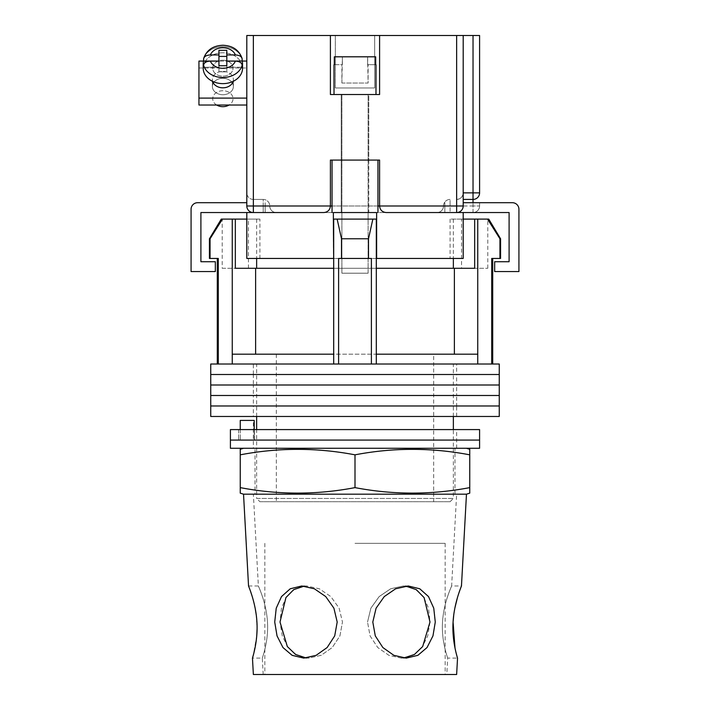 <?xml version="1.0" encoding="UTF-8"?>
<svg xmlns="http://www.w3.org/2000/svg" width="710" height="710" viewBox="0 0 710 710"><rect width="100%" height="100%" fill="white"/><g stroke="black" fill="none" stroke-linecap="round" stroke-linejoin="round"><path stroke-width="0.53" stroke-dasharray="3.55 2.66" d="M253.364 416.477L456.636 416.477L253.364 416.477L253.364 405.978L456.636 405.978L253.364 405.978L253.364 395.488L456.636 395.488L253.364 395.488L253.364 384.998L456.636 384.998L253.364 384.998L253.364 374.507L456.636 374.507L253.364 374.507L253.364 364.017L456.636 364.017L253.364 364.017M456.636 416.477L456.636 405.978L253.364 405.978L456.636 405.978L456.636 395.488L253.364 395.488L456.636 395.488L456.636 384.998L253.364 384.998L456.636 384.998L456.636 374.507L253.364 374.507L456.636 374.507L456.636 364.017M210.746 374.507L499.254 374.507L210.746 374.507M210.746 364.017L499.254 364.017M210.746 384.998L499.254 384.998L210.746 384.998M210.746 395.488L499.254 395.488L210.746 395.488M210.746 405.978L499.254 405.978L210.746 405.978M210.746 416.477L499.254 416.477M433.686 354.183L276.314 354.183L433.686 354.183L433.686 501.721L276.314 501.721L433.686 501.721M276.314 354.183L276.314 501.721M500.568 258.449L491.719 258.449L492.704 258.449L491.719 258.449L491.719 364.017L338.608 364.017L371.392 364.017L371.392 258.449L338.608 258.449L371.392 258.449L338.608 258.449L338.608 364.017L217.296 364.017L218.281 364.017L218.281 258.449L209.432 258.449M209.432 238.773L210.053 238.773L222.452 219.106L221.254 219.106M210.053 258.449L210.053 238.773M488.746 219.106L487.548 219.106L499.947 238.773L500.568 238.773M461.553 268.282L487.788 268.282L461.553 268.282L461.553 219.106L487.788 219.106L461.553 219.106M487.788 268.282L487.788 219.106M341.883 268.282L341.883 219.106L368.117 219.106L341.883 219.106L368.117 219.106L341.883 219.106L341.883 268.282L368.117 268.282L368.117 219.106L368.117 268.282L341.883 268.282M222.212 268.282L248.447 268.282L222.212 268.282L222.212 219.106L248.447 219.106L222.212 219.106M248.447 268.282L248.447 219.106M259.922 501.721L450.078 501.721L259.922 501.721L256.638 498.438L453.362 498.438L453.362 429.586M450.078 501.721L453.362 498.438L256.638 498.438L256.638 429.586M259.922 219.106L246.805 219.106L259.922 219.106L259.922 258.449L246.805 258.449L246.805 219.106L256.638 219.106L222.452 219.106M256.638 219.106L256.638 258.449M235.33 219.106L235.33 268.282L376.309 268.282L333.691 268.282L333.691 354.183L232.25 354.183L232.25 364.017L338.608 364.017M453.362 416.477L453.362 364.017L256.638 364.017L453.362 364.017M256.638 416.477L256.638 364.017M491.719 364.017L371.392 364.017M487.548 219.106L474.671 219.106L474.671 268.282L376.309 268.282L376.309 364.017M218.281 364.017L232.25 364.017M368.499 258.449L368.499 238.773L372.856 219.106L376.309 219.106L333.691 219.106L337.143 219.106L333.691 219.106L333.691 364.017M232.25 219.106L232.25 354.183L333.691 354.183L333.691 219.106L376.309 219.106L337.143 219.106L341.501 238.773L368.499 238.773M341.501 258.449L341.501 238.773M477.75 219.106L477.75 354.183L376.309 354.183L454.373 354.183L376.309 354.183L376.309 219.106L376.309 354.183M477.75 354.183L454.373 354.183L477.75 354.183L477.75 364.017M499.947 258.449L499.947 238.773M454.373 354.183L454.373 268.282M376.309 219.106L376.309 268.282M333.691 354.183L255.627 354.183L255.627 268.282M232.25 354.183L255.627 354.183M333.691 219.106L333.691 268.282M474.671 219.106L453.362 219.106L463.195 219.106L463.195 258.449L333.363 258.449L333.363 219.106L376.637 219.106L376.637 212.547L253.364 212.547L509.097 212.547L509.097 261.724L494.666 261.724L494.666 271.557L518.93 271.557L518.93 209.264A6.559 6.559 0 0 0 512.371 202.705L463.195 202.705M337.143 219.106L372.856 219.106M254.437 440.076L456.636 440.076L254.437 440.076L254.437 429.586L456.636 429.586L238.613 429.586L254.437 429.586L254.437 440.076M230.413 440.076L479.587 440.076L230.413 440.076M230.413 429.586L479.587 429.586M238.613 429.586L238.613 440.076L238.613 429.586M253.364 448.276L456.636 448.276L253.364 448.276L253.364 420.409L254.215 420.409L254.215 440.076L456.636 440.076L240.246 440.076L254.215 440.076L254.215 429.586M456.636 448.276L456.636 429.586M230.413 448.276L479.587 448.276M240.246 429.586L240.246 440.076L240.246 420.409L253.364 420.409M368.774 160.087L368.774 212.547L341.226 212.547L368.774 212.547L341.226 212.547L368.774 212.547L368.774 160.087L341.226 160.087L341.226 212.547L341.226 160.087L368.774 160.087L341.226 160.087L368.774 160.087L368.774 94.519L341.226 94.519L368.774 94.519L341.226 94.519L368.774 94.519L368.774 160.087L341.226 160.087L341.226 94.519L341.226 160.087L368.774 160.087M332.049 212.547L377.951 212.547L332.049 212.547L377.951 212.547L332.049 212.547L332.049 160.087L377.951 160.087L377.951 212.547M376.309 258.449L333.691 258.449M246.805 219.106L246.805 258.449L259.922 258.449M246.805 212.547L265.167 212.547L246.805 212.547L246.805 258.449L333.363 258.449L333.363 212.547L200.903 212.547L200.903 261.724L215.334 261.724L215.334 271.557L191.07 271.557L191.07 209.264A6.559 6.559 0 0 1 197.629 202.705L246.805 202.705M444.833 212.547L463.195 212.547L444.833 212.547L444.833 202.705L444.833 212.547M463.195 212.547L463.195 258.449L463.195 219.106L450.078 219.106L463.195 219.106M376.637 258.449L376.637 219.106L376.637 258.449L376.637 219.106L333.363 219.106L333.363 258.449M376.637 219.106L333.363 219.106M265.167 212.547L265.167 202.705L265.167 212.547M377.951 160.087L332.049 160.087L377.951 160.087M341.883 83.043L342.389 56.809L342.389 64.681L334.33 64.681L334.33 56.809L342.389 56.809L334.33 56.809L334.33 64.681L342.389 64.681L341.883 64.681L341.883 83.043L368.117 83.043L367.611 56.809L342.389 56.809L375.67 56.809L367.611 56.809L367.611 64.681L375.67 64.681L367.611 64.681L368.117 64.681L368.117 83.043L341.883 83.043M341.883 273.199L368.117 273.199L368.117 94.519L341.883 94.519L368.117 94.519L341.883 94.519L368.117 94.519L368.117 273.199L341.883 273.199L341.883 94.519L341.883 273.199L368.117 273.199L341.883 273.199M334.33 64.681L342.389 64.681L334.33 64.681L334.33 56.809L375.67 56.809L342.389 56.809L342.389 64.681L342.389 56.809L375.67 56.809L334.33 56.809L375.67 56.809L375.98 94.519L334.019 94.519L375.98 94.519L334.019 94.519L334.019 64.681M367.611 56.809L367.611 64.681L367.611 56.809M342.389 56.809L334.33 56.809L342.389 56.809M222.869 94.732A10.49 8.227 180 0 1 212.379 86.505A10.49 8.227 180 0 1 222.869 78.278A10.49 8.227 180 0 1 233.368 86.505A10.49 8.227 180 0 1 222.869 94.732A10.49 8.227 0 0 1 212.379 86.505A10.49 8.227 0 0 1 222.869 78.278A10.49 8.227 0 0 1 233.368 86.505A10.49 8.227 0 0 1 222.869 94.732M233.111 81.366A10.49 8.227 0 0 0 233.368 79.591A10.49 8.227 0 0 0 222.869 71.355A10.49 8.227 0 0 0 212.379 79.591A10.49 8.227 0 0 0 212.627 81.366M246.805 61.069L246.805 105.018L246.805 61.069L246.805 105.018L246.805 61.069L198.942 61.069L198.942 67.991L246.805 67.991L198.942 67.991L198.942 105.018L246.805 105.018M226.809 56.418L226.809 50.312L226.809 56.418L218.937 56.418L218.937 61.042L203.601 61.042L242.154 61.069L242.066 58.371M222.869 60.226A10.162 7.97 180 0 1 233.04 68.195A10.162 7.97 180 0 1 222.869 76.165A10.162 7.97 180 0 1 212.707 68.195A10.162 7.97 180 0 1 222.869 60.226A10.162 7.97 0 0 1 233.04 68.195A10.162 7.97 0 0 1 222.869 76.165A10.162 7.97 0 0 1 212.707 68.195A10.162 7.97 0 0 1 222.869 60.226M216.665 105.018A10.162 7.97 180 0 1 212.707 98.708A10.162 7.97 180 0 1 222.869 90.738A10.162 7.97 180 0 1 233.04 98.708A10.162 7.97 180 0 1 229.082 105.018M235.383 61.113C239.447 61.317 241.702 62.675 242.145 65.178L242.145 67.219L226.809 67.219L242.145 67.219A19.676 15.425 180 0 0 242.545 64.131L242.545 68.195A19.676 15.425 0 0 0 222.869 52.771A19.676 15.425 0 0 0 203.202 68.195A19.676 15.425 180 0 0 222.869 83.629A19.676 15.425 180 0 0 242.545 68.195A19.676 15.425 180 0 0 222.869 52.771A19.676 15.425 180 0 0 203.202 68.195L203.202 64.131A19.676 15.425 180 0 0 203.601 67.219L203.601 65.178C204.036 62.675 206.29 61.317 210.364 61.113A13.117 10.286 180 0 0 222.869 68.311A13.117 10.286 180 0 0 235.383 61.113L226.809 61.113L226.809 65.746L218.937 65.746L218.937 71.843L218.937 61.113L210.364 61.113M226.809 67.219L226.809 61.113L226.809 71.843L226.809 65.746L226.809 71.843L218.937 71.843L218.937 61.113L218.937 67.219L203.601 67.219L218.937 67.219L218.937 71.843L226.809 71.843L226.809 67.219M218.937 56.418L218.937 50.312L218.937 54.945L210.364 54.945C206.299 55.149 204.045 56.507 203.601 59.01A19.676 15.425 180 0 1 222.869 46.665A19.676 15.425 180 0 1 242.145 59.01C241.711 56.507 239.456 55.149 235.383 54.945L226.809 54.945L226.809 50.312L218.937 50.312L218.937 61.042L218.937 54.945M222.869 87.818A10.49 8.227 180 0 0 233.368 79.591A10.49 8.227 180 0 0 222.869 71.355A10.49 8.227 180 0 0 212.379 79.591A10.49 8.227 180 0 0 222.869 87.818M198.942 98.104L198.942 61.069L198.942 105.018L198.942 98.104L246.805 98.104M222.869 106.677A10.162 7.97 0 0 1 212.707 98.708A10.162 7.97 0 0 1 222.869 90.738A10.162 7.97 0 0 1 233.04 98.708A10.162 7.97 0 0 1 222.869 106.677M203.202 64.131A19.676 15.425 180 0 1 203.601 61.042L203.601 59.01A19.676 15.425 0 0 1 222.869 46.665A19.676 15.425 0 0 1 242.145 59.01M242.545 64.131A19.676 15.425 180 0 0 242.145 61.042L226.809 61.042L226.809 54.945M203.681 58.371L203.601 59.01M335.324 87.96L335.324 35.5L374.676 35.5L335.324 35.5L374.676 35.5L335.324 35.5L335.324 87.96L374.676 87.96L374.676 35.5L374.676 87.96L335.324 87.96M463.195 199.43L473.029 199.43A6.559 6.559 0 0 0 479.587 192.871L479.587 35.5L473.029 35.5L473.029 205.989L463.195 205.989C462.778 209.938 460.595 212.13 456.636 212.547L473.029 212.547L456.636 212.547A6.559 6.559 0 0 0 463.195 205.989L463.195 35.5L379.593 35.5L379.593 94.519L330.407 94.519L379.593 94.519L330.407 94.519L330.407 35.5L246.805 35.5L246.805 205.989A6.559 6.559 0 0 0 253.364 212.547A6.559 6.559 0 0 1 246.805 205.989A6.559 6.559 0 0 0 253.364 212.547L253.364 35.5M456.636 35.5L456.636 205.989L379.593 205.989L379.593 160.087L379.593 205.989L330.407 205.989L330.407 160.087L330.407 205.989L330.407 160.087L379.593 160.087L330.407 160.087L379.593 160.087L379.593 205.989C380.01 209.938 382.193 212.13 386.142 212.547L323.858 212.547A6.559 6.559 0 0 0 330.407 205.989C329.99 209.938 327.807 212.13 323.858 212.547M436.969 212.547A6.559 6.559 0 0 0 443.519 205.989A6.559 6.559 0 0 1 436.969 212.547L450.078 212.547L436.969 212.547A6.559 6.559 0 0 0 443.519 205.989A6.559 6.559 0 0 1 450.078 199.43L450.078 205.989L450.078 199.43A6.559 6.559 0 0 0 443.519 205.989L456.636 205.989L456.636 212.547A6.559 6.559 0 0 0 463.195 205.989L463.195 35.5L463.195 205.989A6.559 6.559 0 0 1 456.636 212.547L456.636 205.989L463.195 205.989L456.636 205.989L456.636 199.43C460.595 199.013 462.778 196.83 463.195 192.871A6.559 6.559 0 0 1 456.636 199.43A6.559 6.559 0 0 0 463.195 192.871M473.029 35.5L463.195 35.5M330.407 35.5L330.407 94.519L330.407 35.5L379.593 35.5L379.593 94.519L379.593 35.5M479.587 205.989A6.559 6.559 0 0 1 473.029 212.547A6.559 6.559 0 0 0 479.587 205.989L473.029 205.989L479.587 205.989L479.587 202.705L479.587 205.989A6.559 6.559 0 0 1 473.029 212.547L473.029 202.705M263.197 199.43L253.364 199.43L263.197 199.43A6.559 6.559 0 0 1 269.756 205.989A6.559 6.559 0 0 0 263.197 199.43L263.197 205.989L253.364 205.989L253.364 199.43A6.559 6.559 0 0 1 246.805 192.871A6.559 6.559 0 0 0 253.364 199.43L253.364 205.989L269.756 205.989L263.197 205.989L263.197 199.43A6.559 6.559 0 0 1 269.756 205.989A6.559 6.559 0 0 0 276.314 212.547A6.559 6.559 0 0 1 269.756 205.989A6.559 6.559 0 0 0 276.314 212.547M385.876 212.538A6.559 6.559 0 0 1 379.593 206.255A6.559 6.559 0 0 0 385.876 212.538M324.124 212.538A6.559 6.559 0 0 0 330.407 206.255M379.593 205.989A6.559 6.559 0 0 0 386.142 212.547A6.559 6.559 0 0 1 379.593 205.989M355 543.354L445.161 543.354L355 543.354M456.636 674.5L253.364 674.5M403.786 657.992L401.345 658.108L412.909 655.339L421.944 647.547L427.739 635.903L429.994 622.04L428.538 608.15L423.4 596.56L414.791 588.767L403.315 585.981L390.66 588.776L379.149 596.604L370.868 608.195L367.531 622.04L370.895 608.15L379.193 596.56L390.677 588.767L403.315 585.981L405.747 586.087M372.803 622.04L376.096 608.168L384.27 596.569L395.656 588.767L408.232 585.981L419.743 588.767L428.503 596.586L433.766 608.195L435.274 622.04L432.967 635.894L427.029 647.555L417.853 655.348L406.262 658.108L393.873 655.339L382.859 647.538L375.288 635.876L372.803 622.04M304.253 586.087L306.685 585.981L319.34 588.776L330.851 596.604L339.131 608.195L342.469 622.04L339.105 608.15L330.807 596.56L319.322 588.767L306.685 585.981L295.2 588.776L286.565 596.604L281.453 608.195L280.006 622.04L282.26 635.903L288.065 647.555L297.099 655.339L308.655 658.108L321.097 655.339L332.227 647.547L339.93 635.903L342.469 622.04L339.93 635.903L332.218 647.555L321.097 655.339L308.655 658.108L306.205 657.992M274.726 622.04L276.243 608.168L281.506 596.569L290.257 588.767L301.768 585.981L314.344 588.767L325.739 596.586L333.913 608.195L337.197 622.04L334.712 635.894L327.124 647.555L316.11 655.348L303.738 658.108L292.13 655.339L282.962 647.538L277.033 635.876L274.726 622.04M267.475 622.04C266.392 602.533 258.112 585.723 258.369 585.981C258.112 585.715 266.41 602.604 267.475 622.04C266.392 602.533 258.112 585.723 258.369 585.981C258.112 585.715 266.41 602.604 267.475 622.04C268.77 641.449 262.061 658.525 262.301 658.108C262.07 658.507 268.779 641.432 267.475 622.04C268.77 641.449 262.061 658.525 262.301 658.108C262.07 658.507 268.779 641.432 267.475 622.04M249.574 588.688L250.834 592.22M252.165 596.329L252.316 596.835M252.627 597.891L255.254 608.718M256.248 614.904L257.073 629.202M442.525 622.04C443.608 602.533 451.888 585.723 451.631 585.981C451.888 585.715 443.59 602.604 442.525 622.04C443.608 602.533 451.888 585.723 451.631 585.981C451.888 585.715 443.59 602.604 442.525 622.04C441.229 641.449 447.939 658.525 447.699 658.108C447.93 658.507 441.221 641.432 442.525 622.04C441.229 641.449 447.939 658.525 447.699 658.108C447.93 658.507 441.221 641.432 442.525 622.04M453.779 614.656L454.897 607.929M457.355 597.944L459.299 591.838M460.391 588.785L461.464 585.981L451.631 585.981L456.636 494.178L243.53 494.178M243.53 448.276L466.47 448.276L243.53 448.276M255.005 494.178L454.995 494.178L255.005 494.178L255.005 448.276L454.995 448.276L255.005 448.276M454.995 494.178L454.995 448.276M446.803 674.5L355 674.5L446.803 674.5L447.699 658.108L457.533 658.108L456.681 655.117M456.068 652.765L455.749 651.443M466.47 494.178L456.636 494.178M256.754 635.796L253.257 655.348M401.345 658.108L388.902 655.339L377.773 647.547L370.07 635.903L367.531 622.04L370.07 635.903L377.782 647.555L388.902 655.339L401.345 658.108L406.262 658.108L401.345 658.108M240.246 493.157L240.246 487.619C278.498 494.923 316.749 494.923 355 487.619C393.251 494.923 431.502 494.923 469.754 487.619L469.754 493.157M469.754 449.297L469.754 454.835C431.502 447.531 393.251 447.531 355 454.835C316.749 447.531 278.498 447.531 240.246 454.835L240.246 449.297M469.754 487.619L469.754 454.835M355 487.619L355 454.835M240.246 487.619L240.246 454.835M235.383 54.945A13.117 10.286 180 0 0 222.869 47.739A13.117 10.286 180 0 0 210.364 54.945M242.145 65.178A19.676 15.425 0 0 1 222.869 77.523A19.676 15.425 0 0 1 203.601 65.178M330.407 205.989L253.364 205.989L253.364 212.547A6.559 6.559 0 0 1 246.805 205.989L253.364 205.989L246.805 205.989A6.559 6.559 0 0 0 253.364 212.547L253.364 205.989L246.805 205.989M263.197 212.547L263.197 205.989L263.197 212.547M473.029 212.547L473.029 205.989L450.078 205.989L450.078 212.547L450.078 205.989L443.519 205.989A6.559 6.559 0 0 1 450.078 199.43M332.049 205.989L377.951 205.989M479.587 192.871A6.559 6.559 0 0 1 473.029 199.43M253.364 199.43A6.559 6.559 0 0 1 246.805 192.871M453.362 219.106L453.362 258.449M450.078 219.106L450.078 258.449M212.379 79.591L212.379 86.505L212.379 79.591M233.368 79.591L233.368 86.505L233.368 79.591M445.161 543.354L445.161 674.5M264.839 543.354L264.839 674.5M408.232 585.981L403.315 585.981L408.232 585.981M301.768 585.981L306.685 585.981L301.768 585.981M248.536 585.981L258.369 585.981L253.364 494.178M263.197 674.5L262.301 658.108L252.467 658.108M303.738 658.108L308.655 658.108L303.738 658.108"/><path stroke-width="1.06" d="M499.254 374.507L210.746 374.507L210.746 364.017L499.254 364.017L499.254 374.507L210.746 374.507L210.746 384.998L499.254 384.998L499.254 374.507M499.254 395.488L210.746 395.488L210.746 384.998L499.254 384.998L499.254 395.488L210.746 395.488L210.746 405.978L499.254 405.978L499.254 395.488M499.254 416.477L210.746 416.477L210.746 405.978L499.254 405.978L499.254 416.477M210.053 238.773L210.053 258.449L209.432 258.449L209.432 238.773L210.053 238.773L222.452 219.106L232.25 219.106L232.25 354.183L333.691 354.183L333.691 364.017M488.746 219.106L500.568 238.773L499.947 238.773L487.548 219.106L488.746 219.106M256.638 258.449L256.638 268.282M453.362 429.586L453.362 416.477M256.638 429.586L256.638 416.477M492.704 258.449L492.704 364.017M210.053 258.449L218.281 258.449L218.281 364.017M338.608 364.017L338.608 258.449L371.392 258.449L371.392 364.017M499.947 238.773L499.947 258.449L491.719 258.449L491.719 364.017M232.25 219.106L235.33 219.106L235.33 268.282L333.691 268.282M376.309 268.282L474.671 268.282L474.671 219.106L487.548 219.106M232.25 354.183L232.25 364.017M341.501 258.449L341.501 238.773L337.143 219.106M333.691 219.106L333.691 354.183M376.309 219.106L376.309 354.183L477.75 354.183L477.75 364.017M376.309 354.183L376.309 364.017M372.856 219.106L368.499 238.773L341.501 238.773M368.499 258.449L368.499 238.773M477.75 219.106L477.75 354.183M454.373 354.183L454.373 268.282M255.627 354.183L255.627 268.282M463.195 219.106L474.671 219.106M235.33 219.106L246.805 219.106M209.432 238.773L221.254 219.106L222.452 219.106M499.947 258.449L500.568 258.449L500.568 238.773M479.587 440.076L230.413 440.076L230.413 429.586L479.587 429.586L479.587 440.076L230.413 440.076L230.413 448.276L479.587 448.276L479.587 440.076M240.246 429.586L240.246 420.409L254.215 420.409L254.215 429.586M332.049 212.547L332.049 160.087L377.951 160.087L377.951 212.547M330.407 206.255A6.559 6.559 0 0 0 330.407 205.989L330.407 160.087L379.593 160.087L379.593 205.989C380.01 209.938 382.193 212.13 386.142 212.547L463.195 212.547L463.195 258.449L376.309 258.449M333.691 258.449L333.363 219.106L376.637 219.106L376.637 212.547L333.363 212.547L333.363 219.106M324.124 212.538A6.559 6.559 0 0 1 323.858 212.547L246.805 212.547L246.805 258.449L333.363 258.449M376.637 258.449L376.637 219.106M463.195 212.547L509.097 212.547L509.097 261.724L494.666 261.724L494.666 271.557L518.93 271.557L518.93 209.264A6.559 6.559 0 0 0 512.371 202.705L463.195 202.705M246.805 212.547L200.903 212.547L200.903 261.724L215.334 261.724L215.334 271.557L191.07 271.557L191.07 209.264A6.559 6.559 0 0 1 197.629 202.705L246.805 202.705M334.019 64.681L334.019 94.519L375.98 94.519L375.98 64.681M375.67 64.681L375.67 56.809L334.33 56.809L334.33 64.681M212.627 81.366A10.49 8.227 0 0 0 222.869 87.818A10.49 8.227 0 0 0 233.111 81.366M246.805 105.018L198.942 105.018L198.942 61.069L203.593 61.069A19.676 15.425 0 0 0 203.202 64.131A19.676 15.425 0 0 0 203.601 67.219L203.601 65.178C204.036 62.675 206.29 61.317 210.364 61.113A13.117 10.286 0 0 0 222.869 68.311A13.117 10.286 0 0 0 235.383 61.113L226.809 61.113L226.809 65.746L218.937 65.746L218.937 61.113L210.364 61.113M235.383 61.113C239.447 61.317 241.702 62.675 242.145 65.178L242.145 67.219A19.676 15.425 0 0 0 242.545 64.131A19.676 15.425 0 0 0 242.145 61.042L246.805 61.069M198.942 98.104L246.805 98.104M210.364 54.945C206.299 55.149 204.045 56.507 203.601 59.01L203.681 58.371C206.654 50.046 213.053 45.671 222.869 45.254C232.694 45.671 239.092 50.046 242.066 58.371L242.145 59.01C241.711 56.507 239.456 55.149 235.383 54.945L226.809 54.945L226.809 50.312L218.937 50.312L218.937 54.945L210.364 54.945A13.117 10.286 0 0 1 222.869 47.739A13.117 10.286 0 0 1 235.383 54.945M229.082 105.018A10.162 7.97 180 0 1 222.869 106.677A10.162 7.97 180 0 1 216.665 105.018M203.202 64.131L203.202 68.195A19.676 15.425 0 0 0 222.869 83.629A19.676 15.425 0 0 0 242.545 68.195L242.545 64.131M226.809 54.945L226.809 61.042L242.145 61.042L242.145 59.01M218.937 54.945L218.937 61.042L203.601 61.042L203.601 59.01M226.809 56.418L218.937 56.418M253.364 35.5L253.364 212.547A6.559 6.559 0 0 1 246.805 205.989L246.805 35.5L330.407 35.5L330.407 94.519L379.593 94.519L379.593 35.5L463.195 35.5L463.195 205.989L456.636 205.989L456.636 35.5M379.593 35.5L330.407 35.5M463.195 35.5L479.587 35.5L479.587 192.871A6.559 6.559 0 0 1 473.029 199.43L463.195 199.43M456.636 212.547A6.559 6.559 0 0 0 463.195 205.989A6.559 6.559 0 0 1 456.636 212.547L456.636 205.989L379.593 205.989A6.559 6.559 0 0 0 379.593 206.255A6.559 6.559 0 0 1 379.593 205.989L377.951 205.989M323.858 212.547C327.807 212.13 329.99 209.938 330.407 205.989L332.049 205.989M256.922 622.04C255.875 602.577 248.305 585.688 248.536 585.981C248.305 585.679 255.884 602.621 256.922 622.04C258.2 641.414 252.263 658.552 252.467 658.108C252.263 658.534 258.2 641.414 256.922 622.04M243.53 494.178L466.47 494.178L469.754 493.157L469.754 487.619C431.502 494.923 393.251 494.923 355 487.619C316.749 494.923 278.498 494.923 240.246 487.619L240.246 493.157L243.53 494.178L248.536 585.981L249.574 588.688M250.834 592.22L252.165 596.329M252.316 596.835L252.627 597.891M255.254 608.718L256.248 614.904M306.205 657.992L295.564 654.469L287.328 646.544L280.006 622.04L285.926 597.563L293.727 589.637L304.253 586.087M337.197 622.04L333.904 608.168L325.73 596.569L314.344 588.767L301.768 585.981L290.257 588.767L281.497 596.586L276.234 608.195L274.726 622.04L277.033 635.894L282.97 647.555L292.147 655.348L303.738 658.108L316.127 655.339L327.141 647.538L334.712 635.876L337.197 622.04M405.747 586.087L416.3 589.655L424.11 597.616L429.994 622.04L422.663 646.553L414.436 654.478L403.786 657.992M435.274 622.04L433.757 608.168L428.494 596.569L419.743 588.767L408.232 585.981L395.656 588.767L384.261 596.586L376.087 608.195L372.803 622.04L375.288 635.894L382.876 647.555L393.89 655.348L406.262 658.108L417.87 655.339L427.038 647.538L432.967 635.876L435.274 622.04M454.995 648.008L453.078 622.04C451.8 641.414 457.737 658.552 457.533 658.108C457.737 658.534 451.8 641.414 453.078 622.04C454.125 602.577 461.695 585.688 461.464 585.981C461.695 585.679 454.116 602.621 453.078 622.04L453.779 614.656M454.897 607.929L457.355 597.944M459.299 591.838L460.391 588.785M243.53 448.276L240.246 449.297L240.246 454.835C278.498 447.531 316.749 447.531 355 454.835C393.251 447.531 431.502 447.531 469.754 454.835L469.754 449.297L466.47 448.276M456.681 655.117L456.068 652.765M455.749 651.443L455.012 648.097M253.257 655.348L252.467 658.108L253.364 674.5L456.636 674.5L457.533 658.108M257.073 629.202L256.754 635.796M355 487.619L355 454.835M240.246 487.619L240.246 454.835M469.754 487.619L469.754 454.835M242.145 65.178A19.676 15.425 180 0 1 222.869 77.523A19.676 15.425 180 0 1 203.601 65.178M246.805 205.989L330.407 205.989M463.195 192.871L473.029 192.871L473.029 35.5M473.029 202.705L473.029 192.871L479.587 192.871M217.296 258.449L217.296 364.017M453.362 258.449L453.362 268.282M203.681 58.371C206.654 50.046 213.053 45.671 222.869 45.254C232.694 45.671 239.092 50.046 242.066 58.371M461.464 585.981L466.47 494.178"/></g></svg>
